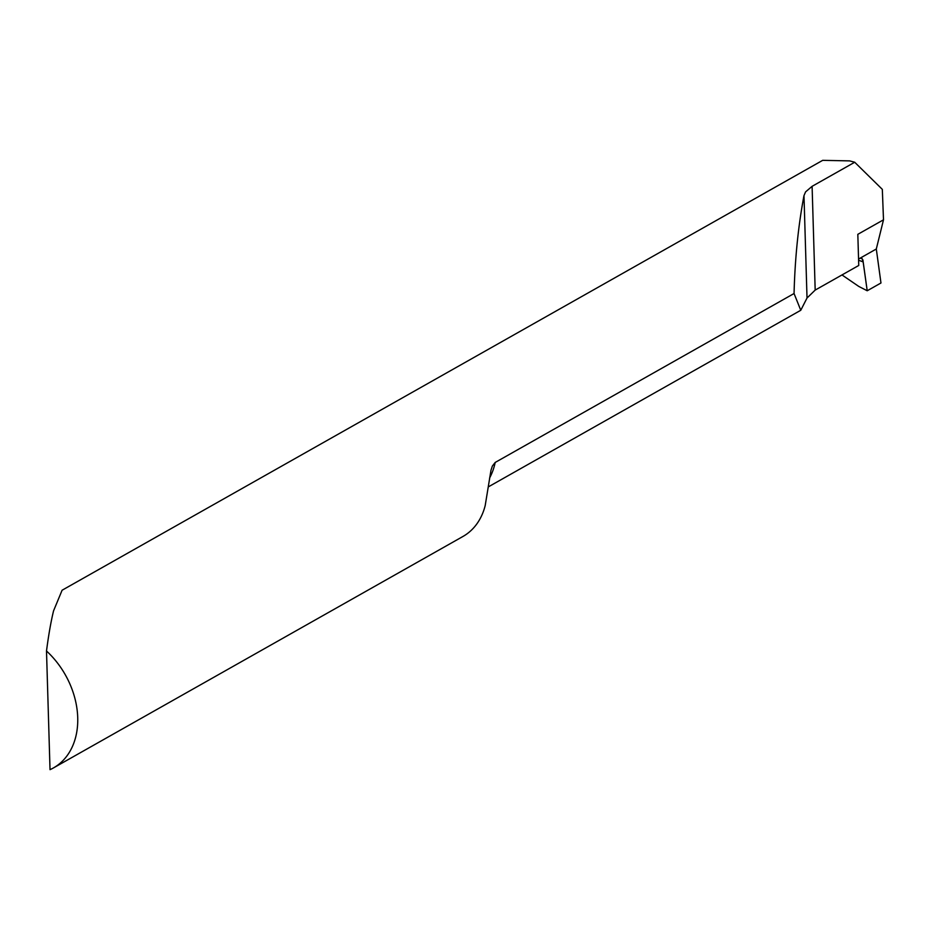 <?xml version="1.0" encoding="UTF-8"?>
<svg xmlns="http://www.w3.org/2000/svg" width="930" height="930" viewBox="0 0 930 930"><rect width="100%" height="100%" fill="white"/><g stroke="black" fill="none" stroke-linecap="round" stroke-linejoin="round"><path stroke-width="1.4" d="M46.5 651L50.022 769.656A75.214 56.16 -119.5 0 0 53.429 767.936A75.214 56.16 -119.5 0 0 46.5 651C48.569 635.097 50.918 621.705 53.556 610.859L62.101 590.225L822.678 160.344L849.66 160.89L854.717 162.25L812.099 186.326L805.578 191.894L803.985 195.614C798.3 225.606 794.987 258.249 794.057 293.52L800.777 310.271L807.019 298.019L815.18 290.09L858.75 265.469L857.82 234.325L883.5 219.817L876.304 249.007L859.785 258.354L861.901 258.319L863.145 261.923L858.588 260.214M841.987 274.943L858.797 286.44L867.213 290.765L880.966 282.987L876.304 249.007L858.553 259.052M867.213 290.765L863.145 261.923M794.057 293.52L495.202 462.443A75.214 56.16 60.5 0 1 489.599 477.997M53.429 767.936L462.931 536.482A75.214 56.16 -119.5 0 0 485.193 505.571L490.982 470.255L492.354 466.058L495.202 462.443M883.5 219.817L882.326 189.371L854.717 162.25M859.785 258.354L861.68 258.18L862.901 259.935L867.213 290.765L880.966 282.987L876.304 249.007L859.785 258.354M812.099 186.326L815.18 290.09M803.985 195.614L807.019 298.019M800.777 310.271L488.483 486.797"/></g></svg>
